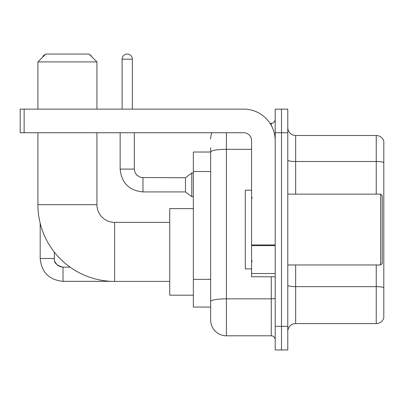 <?xml version="1.0" encoding="UTF-8"?>
<svg xmlns="http://www.w3.org/2000/svg" width="404" height="404" viewBox="0 0 404 404"><rect width="100%" height="100%" fill="white"/><g stroke="black" fill="none" stroke-linecap="round" stroke-linejoin="round"><path stroke-width="0.61" d="M226.397 132.744L226.397 335.795A15.741 15.741 0 0 1 210.656 320.054L210.656 147.697L210.656 152.025L193.344 152.025L193.344 307.065L210.656 307.065M275.195 326.346L275.195 349.96L281.487 349.96L281.487 326.346L281.487 349.96L287.784 349.96L287.784 326.346L281.487 326.346L281.487 132.744L281.487 326.346L275.195 326.346L275.195 132.744L281.487 132.744L281.487 109.13L281.487 132.744L287.784 132.744L287.784 326.346M287.784 132.744L287.784 109.13L275.195 109.13L275.195 132.744M226.397 335.795L271.256 335.795L271.256 276.765M270.003 123.301L271.256 123.301A3.934 3.934 0 0 0 275.195 119.362M210.656 320.054L210.656 304.313M251.581 149.313L226.397 149.313A15.741 2.732 180 0 0 210.656 152.045L210.656 147.697M275.195 339.729A3.934 3.934 0 0 0 271.256 335.795M210.656 139.037A15.741 15.741 0 0 1 211.969 132.744M287.784 331.462A7.868 7.868 0 0 1 295.652 323.594L376.245 323.594L376.245 264.963M383.8 141.163A7.868 7.868 0 0 0 376.245 135.497A7.868 7.868 0 0 1 383.8 141.163L383.8 317.928A7.868 7.868 0 0 1 376.245 323.594M383.8 141.794L383.8 162.494A7.868 1.369 180 0 0 376.245 161.509L376.245 135.497L295.652 135.497A7.868 7.868 0 0 1 287.784 127.629A7.868 7.868 0 0 0 295.652 135.497L295.652 194.132M169.731 281.411L114.64 281.411A76.735 76.735 0 0 1 37.905 204.677L37.905 132.744M114.64 281.411L114.64 222.382A17.705 17.705 0 0 1 96.935 204.677L96.935 132.744M45.778 54.04L89.062 54.04L96.935 61.913L37.905 61.913L45.778 54.04M96.935 109.13L96.935 61.913M37.905 109.13L37.905 61.913M193.344 208.61L169.731 208.61L169.731 295.183L193.344 295.183M45.435 54.383A5.116 5.116 0 0 0 42.501 57.323M40.188 223.25L40.188 258.51L54.358 258.51L54.358 252.152M89.673 54.651A5.116 5.116 0 0 1 91.764 56.742M122.119 109.13L122.119 59.156A5.116 5.116 0 0 1 127.235 54.04A5.116 5.116 0 0 1 132.35 59.156L132.35 109.13M142.976 191.925C129.129 190.557 121.518 182.951 120.15 169.104C121.518 182.951 129.129 190.557 142.976 191.925C129.129 190.557 121.518 182.951 120.15 169.104C121.518 182.951 129.129 190.557 142.976 191.925C129.129 190.557 121.518 182.951 120.15 169.104C121.518 182.951 129.129 190.557 142.976 191.925C129.129 190.557 121.518 182.951 120.15 169.104C121.518 182.951 129.129 190.557 142.976 191.925C129.129 190.557 121.518 182.951 120.15 169.104C121.518 182.951 129.129 190.557 142.976 191.925C129.129 190.557 121.518 182.951 120.15 169.104C121.518 182.951 129.129 190.557 142.976 191.925C129.129 190.557 121.518 182.951 120.15 169.104C121.518 182.951 129.129 190.557 142.976 191.925C129.129 190.557 121.518 182.951 120.15 169.104C121.518 182.951 129.129 190.557 142.976 191.925C129.129 190.557 121.518 182.951 120.15 169.104L134.315 169.104L135.002 172.483L136.855 175.225L140.946 177.518L185.471 177.76L185.471 191.925L142.976 191.925L142.976 177.775M185.471 177.76L191.769 173.038L191.769 196.647L193.344 196.647M275.195 276.765L251.581 276.765L251.581 244.94L275.195 244.94M275.195 140.612A31.482 31.482 0 0 0 243.713 109.13L24.134 109.13L24.134 132.744L243.713 132.744A7.868 7.868 0 0 1 251.581 140.612L251.581 244.94M24.134 132.744L20.2 132.744L20.2 109.13L24.134 109.13M380.654 194.132L382.224 195.703L382.224 263.388L380.654 264.963L380.654 194.132L287.784 194.132M251.581 190.193L245.284 190.193L245.284 268.897L251.581 268.897M210.656 171.533L193.344 171.533M210.656 279.356L193.344 279.356M275.195 298.162A3.934 0.682 0 0 1 271.256 298.844L226.397 298.844A15.741 2.732 180 0 0 210.656 301.576M271.256 125.371L271.256 123.301M383.8 287.633A7.868 1.369 180 0 0 376.245 286.648L295.652 286.648L295.652 323.594M376.245 194.132L376.245 161.509L295.652 161.509A7.868 1.369 0 0 1 287.784 160.146M295.652 264.963L295.652 286.648A7.868 1.369 0 0 1 287.784 285.28M37.905 204.677L96.935 204.677M59.893 266.584L63.014 267.165L63.014 281.33C49.167 279.962 41.556 272.357 40.188 258.51C41.556 272.357 49.167 279.962 63.014 281.33C49.167 279.962 41.556 272.357 40.188 258.51C41.556 272.357 49.167 279.962 63.014 281.33C49.167 279.962 41.556 272.357 40.188 258.51C41.556 272.357 49.167 279.962 63.014 281.33C49.167 279.962 41.556 272.357 40.188 258.51C41.556 272.357 49.167 279.962 63.014 281.33C49.167 279.962 41.556 272.357 40.188 258.51C41.556 272.357 49.167 279.962 63.014 281.33C49.167 279.962 41.556 272.357 40.188 258.51C41.556 272.357 49.167 279.962 63.014 281.33L111.166 281.33M134.315 169.104L134.315 132.744M122.119 59.156L132.35 59.156M275.195 245.627L251.581 245.627M251.581 273.513L275.195 273.513M169.731 222.382L114.64 222.382M70.109 267.165L63.014 267.165C56.767 265.59 53.878 262.706 54.358 258.51C53.878 262.706 56.767 265.59 63.014 267.165C56.767 265.59 53.878 262.706 54.358 258.51C53.878 262.706 56.767 265.59 63.014 267.165C56.767 265.59 53.878 262.706 54.358 258.51L54.363 258.792M54.939 261.625L56.903 264.64M57.53 265.206L58.903 266.125M185.471 191.925L191.769 196.647M120.15 169.104L120.15 132.744M191.769 173.038L193.344 173.038M287.784 264.963L380.654 264.963M252.369 198.066L251.581 197.278M252.369 261.024L251.581 261.812"/></g></svg>
